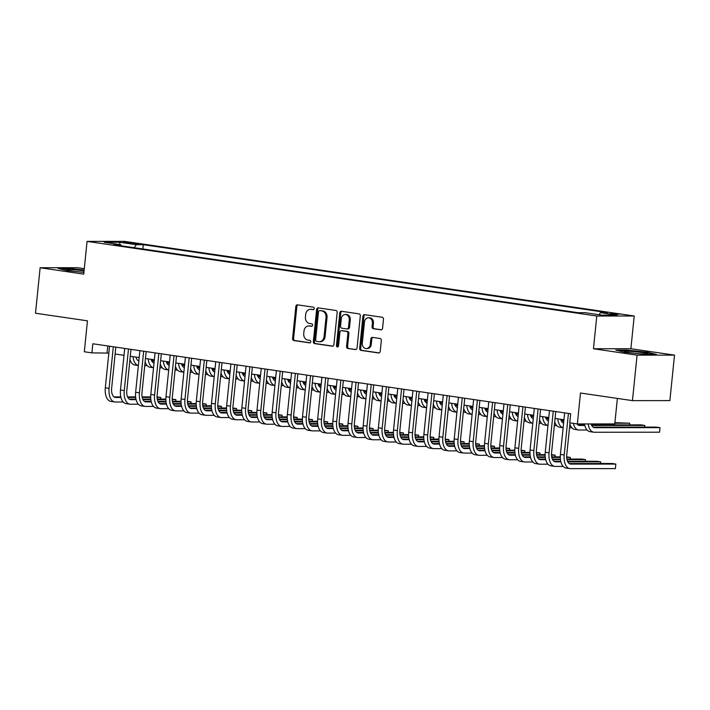 <?xml version="1.0" encoding="UTF-8"?>
<svg xmlns="http://www.w3.org/2000/svg" width="710" height="710" viewBox="0 0 710 710"><rect width="100%" height="100%" fill="white"/><g stroke="black" fill="none" stroke-linecap="round" stroke-linejoin="round"><path stroke-width="1.06" d="M314.255 308.566A1.26 1.047 -90 0 0 313.341 307.164L297.517 304.847A1.802 1.5 -90 0 0 295.848 306.418L292.582 338.563A1.802 1.5 -90 0 0 293.896 340.56L309.711 342.877A1.26 1.047 -90 0 0 309.968 340.383L307.918 340.081A5.76 4.801 -90 0 1 303.738 333.664L304.004 330.993A5.76 4.801 -90 0 1 308.77 325.934A5.76 4.801 -90 0 1 309.356 325.97L311.397 326.272A1.26 1.047 -90 0 0 311.654 323.769L309.604 323.476A5.76 4.801 -90 0 1 305.424 317.059L305.69 314.379A5.76 4.801 -90 0 1 310.456 309.32A5.76 4.801 -90 0 1 311.042 309.365L313.083 309.666A1.26 1.047 -90 0 0 314.255 308.566M619.546 314.219L610.476 313.625L619.546 314.219M380.897 329.83A1.802 1.5 -90 0 0 382.566 328.268L383.48 319.252A1.802 1.5 -90 0 0 382.175 317.246L364.603 314.672A1.802 1.5 -90 0 0 362.934 316.243L359.668 348.379A1.802 1.5 -90 0 0 360.973 350.385L378.545 352.959A1.802 1.5 -90 0 0 380.214 351.388L381.323 340.498A1.802 1.5 -90 0 0 380.019 338.492L372.493 337.392A1.802 1.5 -90 0 0 370.824 338.963L370.274 344.359A4.81 4.011 -90 0 1 366.298 348.592A4.81 4.011 -90 0 1 362.313 343.196L364.461 322.038A4.81 4.011 -90 0 1 368.437 317.805A4.81 4.011 -90 0 1 372.422 323.201L372.067 326.733A1.802 1.5 -90 0 0 373.371 328.73L381.261 329.83M84.286 268.7L77.55 267.714L40.124 267.741L35.5 313.225L87.454 320.831L84.321 351.761L91.901 352.87L92.824 343.773L570.689 413.744L569.766 422.84L577.354 423.95L614.78 423.914L617.372 398.425M637.074 355.151L674.5 355.124L630.888 348.734L593.462 348.761L637.074 355.151L632.45 400.626L580.496 393.02L577.354 423.95M593.462 348.761L596.782 316.021L87.064 241.382L124.49 241.356L634.207 315.994L596.782 316.021M40.124 267.741L83.736 274.131L87.064 241.382M337.17 312.471A1.802 1.5 -90 0 0 335.865 310.465L318.293 307.892A1.802 1.5 -90 0 0 316.624 309.462L313.358 341.599A1.802 1.5 -90 0 0 314.663 343.605L332.236 346.178A1.802 1.5 -90 0 0 333.904 344.607L337.17 312.471M341.448 311.282L359.02 313.855A1.802 1.5 -90 0 1 360.325 315.861L357.059 347.998A1.802 1.5 -90 0 1 355.39 349.568L347.873 348.468A1.802 1.5 -90 0 1 346.56 346.462L347.891 333.425A1.802 1.5 -90 0 0 346.578 331.428L341.59 330.691A1.802 1.5 -90 0 0 339.921 332.262L338.546 345.832A1.26 1.047 -90 0 1 336.46 345.53L339.779 312.853A1.802 1.5 -90 0 1 341.448 311.282M674.5 355.124L669.876 400.6L632.45 400.626M126.052 242.891L138.175 243.956L132.326 242.891L123.54 242.314L126.052 242.891M599.071 314.734L600.429 312.666L607.511 312.657L143.296 244.693L136.213 244.693L134.234 247.71M600.429 312.666L617.114 315.107L601.743 315.125L585.058 312.675L577.976 312.684L113.76 244.71L120.842 244.71L104.157 242.261L119.528 242.252L136.213 244.693M630.888 348.734L634.207 315.994M91.901 352.87L108.834 353.11M115.118 354.033L124.001 355.337M130.285 356.251L139.178 357.556M145.461 358.479L154.345 359.775M160.629 360.698L169.512 361.993M175.796 362.916L184.689 364.221M190.972 365.135L199.856 366.44M206.14 367.363L215.023 368.659M221.307 369.582L230.2 370.886M236.483 371.8L245.367 373.105M251.651 374.028L260.534 375.324M266.818 376.247L275.711 377.542M281.994 378.465L290.878 379.77M297.162 380.684L306.045 381.989M312.329 382.912L321.222 384.208M327.505 385.131L336.389 386.435M342.673 387.349L351.556 388.654M357.84 389.577L366.733 390.873M373.016 391.796L381.9 393.091M388.184 394.014L397.067 395.319M403.351 396.233L412.244 397.538M418.527 398.461L427.411 399.757M433.695 400.68L442.578 401.984M448.862 402.898L457.755 404.203M464.038 405.126L472.922 406.422M479.206 407.345L488.089 408.64M494.373 409.563L503.266 410.868M509.549 411.782L518.433 413.087M524.717 414.01L533.601 415.306M539.884 416.229L548.777 417.533M555.06 418.447L563.944 419.752M107.778 345.956L107.077 352.852M142.861 248.97L143.296 244.693M121.348 245.829L120.842 244.71M119.892 244.568L119.528 242.252M84.153 270.013L69.553 268.469L58.282 268.478L67.281 270.625L83.913 272.383M656.342 354.388L647.334 352.24L627.063 350.101L615.792 350.11L624.791 352.258L645.071 354.397L656.342 354.388M647.289 352.684L647.334 352.24M313.589 309.595L312.054 309.365A5.76 4.801 -90 0 0 311.468 309.32L310.456 309.32M308.77 325.934L309.782 325.934A5.76 4.801 -90 0 1 310.368 325.97L311.903 326.201M297.925 304.909A1.802 1.5 -90 0 0 296.86 306.418L293.594 338.555A1.802 1.5 -90 0 0 294.907 340.56L310.217 342.806M318.701 307.954A1.802 1.5 -90 0 0 317.636 309.462L314.37 341.599A1.802 1.5 -90 0 0 315.675 343.605L332.839 346.116M319.677 310.634A1.26 1.047 -90 0 0 318.506 311.726L315.639 339.939A1.26 1.047 -90 0 0 316.553 341.341L318.719 341.661A5.76 4.801 -90 0 0 319.305 341.705A5.76 4.801 -90 0 0 324.062 336.647L326.023 317.361A5.76 4.801 -90 0 0 321.834 310.945L320.689 310.634A1.26 1.047 -90 0 0 320.432 310.634M319.305 341.705L320.308 341.705A5.76 4.801 -90 0 0 325.073 336.647L324.062 336.647M320.689 310.634L322.846 310.945A5.76 4.801 -90 0 1 327.035 317.361L325.073 336.647M355.994 349.506L347.873 348.468M342.238 330.691A1.802 1.5 -90 0 1 342.602 330.691L347.589 331.419A1.802 1.5 -90 0 1 348.903 333.425L347.572 346.462A1.802 1.5 -90 0 0 348.885 348.468M341.856 311.344A1.802 1.5 -90 0 0 340.791 312.853L337.472 345.53A1.26 1.047 -90 0 0 338.004 346.782M349.258 319.899A4.81 4.011 -90 0 0 345.273 314.503A4.81 4.011 -90 0 0 341.297 318.737L340.534 326.192A1.802 1.5 -90 0 0 341.847 328.197L346.835 328.925A1.802 1.5 -90 0 0 348.503 327.354L349.258 319.899L350.27 319.899A4.81 4.011 -90 0 0 346.285 314.503L345.273 314.503M347.847 328.925A1.802 1.5 -90 0 0 349.515 327.354L348.503 327.354M350.27 319.899L349.515 327.354M368.437 317.805L369.448 317.805A4.81 4.011 -90 0 1 373.433 323.201L373.078 326.724A1.802 1.5 -90 0 0 374.383 328.73L381.501 329.777M366.298 348.592L367.31 348.592A4.81 4.011 -90 0 0 371.286 344.359L370.274 344.359M372.901 337.454A1.802 1.5 -90 0 0 371.836 338.963L371.286 344.359M365.011 314.734A1.802 1.5 -90 0 0 363.946 316.243L360.68 348.379A1.802 1.5 -90 0 0 361.985 350.385L379.149 352.897M135.912 357.077A9.159 5.023 98.3 0 0 138.832 360.92M151.771 361.053L154.212 361.044M137.997 360.502L138.876 360.502M151.496 360.494L154.274 360.485M147.13 365.597L144.733 365.606M129.939 359.668A13.747 7.526 -81.7 0 0 134.829 365.011L138.361 365.526A13.747 7.526 -81.7 0 1 133.01 356.651M123.203 402.002L115.304 402.011A13.747 7.526 -81.7 0 1 114.692 401.966L110.902 401.407A13.747 7.526 -81.7 0 1 105.311 387.811L109.535 346.214M114.692 401.966A13.747 7.526 -81.7 0 1 109.1 388.37L113.325 346.773M115.819 347.137L111.63 388.37A9.159 5.023 98.3 0 0 115.357 397.431A9.159 5.023 98.3 0 0 115.765 397.458L120.948 397.458M127.844 397.449L135.69 397.44M142.204 397.44L150.697 397.431M157.079 397.423L160.726 397.423L157.061 396.89M114.079 396.899L120.806 396.899M127.569 396.89L135.628 396.881M142.089 396.881L150.697 396.872M160.558 399.1L160.726 397.423L160.717 399.1M84.073 270.829A11.91 0.799 5.8 0 0 71.861 269.64A11.91 0.799 5.8 0 0 66.74 269.88A11.91 0.799 5.8 0 0 71.941 270.989A11.91 0.799 5.8 0 0 83.922 272.241M60.075 268.904L69.793 268.895L84.108 270.412M630.773 351.361A11.91 0.799 5.8 0 0 624.25 351.512A11.91 0.799 5.8 0 0 641.281 353.864A11.91 0.799 5.8 0 0 647.786 353.899A11.91 0.799 5.8 0 0 642.896 352.648A11.91 0.799 5.8 0 0 630.773 351.361M617.593 350.536L627.303 350.527L646.952 352.604L654.434 354.388M151.079 359.295A9.159 5.023 98.3 0 0 153.999 363.147M166.939 363.272L169.388 363.272M153.174 362.721L154.043 362.721M166.664 362.712L169.441 362.712M162.306 367.824L159.901 367.824M145.115 361.887A13.747 7.526 -81.7 0 0 149.996 367.23L153.537 367.745A13.747 7.526 -81.7 0 1 148.186 358.878M166.255 361.523A9.159 5.023 98.3 0 0 169.175 365.366M182.106 365.49L184.556 365.49M168.341 364.949L169.211 364.94M181.84 364.931L184.609 364.931M177.473 370.043L175.077 370.043M160.282 364.106A13.747 7.526 -81.7 0 0 165.173 369.448L168.705 369.972A13.747 7.526 -81.7 0 1 163.353 361.097M181.423 363.742A9.159 5.023 98.3 0 0 184.343 367.585M197.282 367.709L199.723 367.709M183.508 367.168L184.387 367.168M197.007 367.159L199.785 367.15M192.641 372.262L190.245 372.271M175.45 366.325A13.747 7.526 -81.7 0 0 180.34 371.676L183.872 372.191A13.747 7.526 -81.7 0 1 178.521 363.316M196.59 365.961A9.159 5.023 98.3 0 0 199.51 369.812M212.45 369.937L214.899 369.937M198.685 369.386L199.554 369.386M212.175 369.377L214.952 369.377M207.817 374.489L205.412 374.489M190.626 368.552A13.747 7.526 -81.7 0 0 195.507 373.895L199.048 374.41A13.747 7.526 -81.7 0 1 193.697 365.535M138.379 404.221L130.471 404.23A13.747 7.526 -81.7 0 1 129.868 404.185L126.069 403.626A13.747 7.526 -81.7 0 1 120.478 390.038L124.703 348.441M129.868 404.185A13.747 7.526 -81.7 0 1 124.268 390.589L128.492 348.992M130.986 349.355L126.797 390.589A9.159 5.023 98.3 0 0 130.534 399.65A9.159 5.023 98.3 0 0 130.933 399.677L136.116 399.677M143.012 399.668L150.866 399.668M157.371 399.659L165.874 399.65M172.246 399.65L175.894 399.641L172.228 399.109M129.247 399.127L135.983 399.118M142.745 399.109L150.795 399.109M157.265 399.1L165.865 399.091M175.725 401.319L175.894 399.641L175.885 401.319M153.546 406.439L145.639 406.448A13.747 7.526 -81.7 0 1 145.035 406.404L141.246 405.854A13.747 7.526 -81.7 0 1 135.645 392.257L139.87 350.66M145.035 406.404A13.747 7.526 -81.7 0 1 139.444 392.808L143.668 351.219M146.162 351.583L141.973 392.808A9.159 5.023 98.3 0 0 145.701 401.869A9.159 5.023 98.3 0 0 146.1 401.904L151.283 401.895M158.179 401.895L166.034 401.887M172.548 401.878L181.041 401.869M187.413 401.869L191.07 401.869L187.396 401.327M144.414 401.345L151.15 401.336M157.913 401.336L165.971 401.327M172.432 401.319L181.032 401.319M190.892 403.537L191.07 401.869L191.052 403.537M168.714 408.667L160.815 408.667A13.747 7.526 -81.7 0 1 160.203 408.623L156.413 408.072A13.747 7.526 -81.7 0 1 150.822 394.476L155.046 352.879M160.203 408.623A13.747 7.526 -81.7 0 1 154.611 395.035L158.836 353.438M161.33 353.802L157.141 395.035A9.159 5.023 98.3 0 0 160.868 404.096A9.159 5.023 98.3 0 0 161.276 404.123L166.459 404.114M173.355 404.114L181.201 404.105M187.715 404.105L196.209 404.096M202.59 404.088L206.237 404.088L202.572 403.546M159.59 403.564L166.317 403.564M173.08 403.555L181.139 403.546M187.6 403.546L196.209 403.537M206.069 405.765L206.237 404.088L206.228 405.765M183.89 410.886L175.982 410.895A13.747 7.526 -81.7 0 1 175.379 410.85L171.58 410.291A13.747 7.526 -81.7 0 1 165.989 396.695L170.214 355.106M175.379 410.85A13.747 7.526 -81.7 0 1 169.779 397.254L174.003 355.657M176.497 356.021L172.308 397.254A9.159 5.023 98.3 0 0 176.044 406.315A9.159 5.023 98.3 0 0 176.444 406.342L181.627 406.342M188.523 406.333L196.377 406.324M202.882 406.324L211.385 406.315M217.757 406.306L221.405 406.306L217.739 405.774M174.758 405.783L181.494 405.783M188.256 405.774L196.306 405.774M202.776 405.765L211.376 405.756M221.236 407.984L221.405 406.306L221.396 407.984M211.766 368.188A9.159 5.023 98.3 0 0 214.686 372.031M227.617 372.155L230.067 372.155M213.852 371.605L214.731 371.605M227.351 371.596L230.12 371.596M222.984 376.708L220.588 376.708M205.793 370.771A13.747 7.526 -81.7 0 0 210.684 376.114L214.216 376.628A13.747 7.526 -81.7 0 1 208.864 367.762M199.057 413.105L191.15 413.113A13.747 7.526 -81.7 0 1 190.546 413.069L186.757 412.51A13.747 7.526 -81.7 0 1 181.156 398.922L185.381 357.325M190.546 413.069A13.747 7.526 -81.7 0 1 184.955 399.473L189.179 357.875M191.673 358.248L187.484 399.473A9.159 5.023 98.3 0 0 191.212 408.534A9.159 5.023 98.3 0 0 191.611 408.57L196.794 408.561M203.69 408.552L211.544 408.552M218.059 408.543L226.552 408.534M232.924 408.534L236.581 408.525L232.907 407.993M189.925 408.01L196.661 408.002M203.424 408.002L211.482 407.993M217.943 407.984L226.543 407.975M236.403 410.202L236.581 408.525L236.563 410.202M226.934 370.407A9.159 5.023 98.3 0 0 229.854 374.25M242.793 374.374L245.234 374.374M229.019 373.833L229.898 373.833M242.518 373.815L245.296 373.815M238.152 378.927L235.755 378.927M229.383 378.847A13.747 7.526 -81.7 0 1 224.032 369.981M229.383 378.856L225.851 378.332A13.747 7.526 -81.7 0 1 220.961 372.99M214.225 415.332L206.326 415.332A13.747 7.526 -81.7 0 1 205.714 415.288L201.924 414.738A13.747 7.526 -81.7 0 1 196.333 401.141L200.557 359.544M205.714 415.288A13.747 7.526 -81.7 0 1 200.122 401.7L204.347 360.103M206.841 360.467L202.652 401.691A9.159 5.023 98.3 0 0 206.379 410.762A9.159 5.023 98.3 0 0 206.787 410.788L211.97 410.779M218.866 410.779L226.712 410.77M233.226 410.762L241.72 410.762M248.101 410.753L251.748 410.753L248.083 410.211M205.101 410.229L211.837 410.22M218.591 410.22L226.65 410.211M233.111 410.202L241.72 410.202M251.58 412.421L251.748 410.753L251.739 412.421M242.101 372.626A9.159 5.023 98.3 0 0 245.021 376.469M257.961 376.602L260.41 376.593M244.196 376.052L245.065 376.052M257.686 376.043L260.464 376.034M253.328 381.146L250.923 381.155M244.559 381.066A13.747 7.526 -81.7 0 1 239.208 372.2M244.559 381.075L241.018 380.56A13.747 7.526 -81.7 0 1 236.137 375.217M229.401 417.551L221.493 417.56A13.747 7.526 -81.7 0 1 220.89 417.515L217.091 416.956A13.747 7.526 -81.7 0 1 211.5 403.36L215.725 361.763M220.89 417.515A13.747 7.526 -81.7 0 1 215.29 403.919L219.514 362.322M222.008 362.686L217.819 403.919A9.159 5.023 98.3 0 0 221.555 412.98A9.159 5.023 98.3 0 0 221.955 413.007L227.138 413.007M234.034 412.998L241.888 412.989M248.393 412.989L256.896 412.98M263.268 412.971L266.916 412.971L263.25 412.439M220.269 412.448L227.005 412.448M233.767 412.439L241.817 412.43M248.287 412.43L256.887 412.421M266.747 414.649L266.916 412.971L266.907 414.649M257.277 374.844A9.159 5.023 98.3 0 0 260.197 378.696M273.128 378.82L275.578 378.82M259.363 378.27L260.242 378.27M272.862 378.261L275.631 378.261M268.495 383.373L266.099 383.373M259.727 383.285A13.747 7.526 -81.7 0 1 254.375 374.427M259.727 383.293L256.195 382.779A13.747 7.526 -81.7 0 1 251.305 377.436M244.568 419.77L236.661 419.779A13.747 7.526 -81.7 0 1 236.057 419.734L232.268 419.175A13.747 7.526 -81.7 0 1 226.667 405.587L230.892 363.99M236.057 419.734A13.747 7.526 -81.7 0 1 230.466 406.138L234.69 364.541M237.184 364.904L232.995 406.138A9.159 5.023 98.3 0 0 236.723 415.199A9.159 5.023 98.3 0 0 237.122 415.226L242.305 415.226M249.201 415.217L257.055 415.217M263.57 415.208L272.063 415.199M278.435 415.199L282.092 415.19L278.418 414.658M235.436 414.675L242.172 414.667M248.935 414.658L256.993 414.658M263.454 414.649L272.054 414.64M281.914 416.868L282.092 415.19L282.074 416.868M272.445 377.072A9.159 5.023 98.3 0 0 275.365 380.915M288.304 381.039L290.745 381.039M274.53 380.498L275.409 380.489M288.029 380.48L290.807 380.48M283.663 385.592L281.267 385.592M266.472 379.655A13.747 7.526 -81.7 0 0 271.362 384.998L274.894 385.521A13.747 7.526 -81.7 0 1 269.543 376.646M259.745 421.988L251.837 421.997A13.747 7.526 -81.7 0 1 251.233 421.953L247.435 421.403A13.747 7.526 -81.7 0 1 241.844 407.806L246.068 366.209M251.233 421.953A13.747 7.526 -81.7 0 1 245.633 408.356L249.858 366.768M252.352 367.132L248.163 408.356A9.159 5.023 98.3 0 0 251.89 417.418A9.159 5.023 98.3 0 0 252.298 417.453L257.481 417.445M264.377 417.445L272.223 417.436M278.737 417.427L287.23 417.418M293.612 417.418L297.259 417.418L293.594 416.877M250.612 416.894L257.348 416.885M264.102 416.885L272.161 416.877M278.622 416.868L287.23 416.868M297.091 419.086L297.259 417.418L297.25 419.086M287.612 379.291A9.159 5.023 98.3 0 0 290.532 383.134M303.472 383.258L305.921 383.258M289.707 382.717L290.576 382.717M303.197 382.708L305.974 382.699M298.839 387.811L296.434 387.82M281.648 381.873A13.747 7.526 -81.7 0 0 286.529 387.225L290.07 387.74A13.747 7.526 -81.7 0 1 284.719 378.865M274.912 424.216L267.004 424.216A13.747 7.526 -81.7 0 1 266.401 424.172L262.611 423.621A13.747 7.526 -81.7 0 1 257.011 410.025L261.236 368.428M266.401 424.172A13.747 7.526 -81.7 0 1 260.801 410.584L265.025 368.987M267.519 369.351L263.33 410.584A9.159 5.023 98.3 0 0 267.067 419.645A9.159 5.023 98.3 0 0 267.466 419.672L272.649 419.663M279.545 419.663L287.399 419.654M293.904 419.654L302.407 419.645M308.779 419.637L312.427 419.637L308.761 419.095M265.78 419.113L272.516 419.113M279.279 419.104L287.328 419.095M293.798 419.095L302.398 419.086M312.258 421.314L312.427 419.637L312.418 421.314M302.788 381.51A9.159 5.023 98.3 0 0 305.708 385.361M318.639 385.486L321.089 385.486M304.874 384.935L305.753 384.935M318.373 384.927L321.142 384.927M314.006 390.038L311.61 390.038M296.815 384.101A13.747 7.526 -81.7 0 0 301.706 389.444L305.238 389.959A13.747 7.526 -81.7 0 1 299.886 381.084M290.079 426.435L282.172 426.444A13.747 7.526 -81.7 0 1 281.568 426.399L277.779 425.84A13.747 7.526 -81.7 0 1 272.178 412.244L276.403 370.655M281.568 426.399A13.747 7.526 -81.7 0 1 275.977 412.803L280.202 371.206M282.695 371.57L278.506 412.803A9.159 5.023 98.3 0 0 282.234 421.864A9.159 5.023 98.3 0 0 282.633 421.891L287.816 421.891M294.712 421.882L302.567 421.873M309.081 421.873L317.574 421.864M323.946 421.855L327.603 421.855L323.929 421.323M280.947 421.332L287.683 421.332M294.446 421.323L302.504 421.323M308.965 421.314L317.565 421.305M327.425 423.533L327.603 421.855L327.594 423.533M317.956 383.737A9.159 5.023 98.3 0 0 320.876 387.58M333.815 387.704L336.256 387.704M320.041 387.154L320.92 387.154M333.54 387.145L336.318 387.145M329.174 392.257L326.777 392.257M311.983 386.32A13.747 7.526 -81.7 0 0 316.873 391.663L320.405 392.177A13.747 7.526 -81.7 0 1 315.054 383.311M305.256 428.654L297.348 428.662A13.747 7.526 -81.7 0 1 296.745 428.618L292.946 428.059A13.747 7.526 -81.7 0 1 287.355 414.471L291.579 372.874M296.745 428.618A13.747 7.526 -81.7 0 1 291.144 415.022L295.369 373.424M297.863 373.797L293.674 415.022A9.159 5.023 98.3 0 0 297.401 424.083A9.159 5.023 98.3 0 0 297.81 424.118L302.992 424.11M309.888 424.101L317.734 424.101M324.248 424.092L332.741 424.083M339.123 424.083L342.77 424.074L339.105 423.542M296.123 423.559L302.859 423.55M309.613 423.55L317.672 423.542M324.133 423.533L332.741 423.524M342.602 425.752L342.77 424.074L342.761 425.752M333.123 385.956A9.159 5.023 98.3 0 0 336.043 389.799M348.983 389.923L351.432 389.923M335.218 389.382L336.087 389.382M348.716 389.364L351.486 389.364M344.35 394.476L341.945 394.476M327.159 388.539A13.747 7.526 -81.7 0 0 332.04 393.881L335.582 394.405A13.747 7.526 -81.7 0 1 330.23 385.53M320.423 430.881L312.515 430.881A13.747 7.526 -81.7 0 1 311.912 430.837L308.122 430.287A13.747 7.526 -81.7 0 1 302.522 416.69L306.747 375.093M311.912 430.837A13.747 7.526 -81.7 0 1 306.312 417.249L310.536 375.652M313.03 376.016L308.841 417.24A9.159 5.023 98.3 0 0 312.577 426.311A9.159 5.023 98.3 0 0 312.977 426.337L318.16 426.328M325.056 426.328L332.91 426.32M339.416 426.311L347.918 426.311M354.29 426.302L357.938 426.302L354.272 425.76M311.291 425.778L318.027 425.769M324.789 425.769L332.839 425.76M339.309 425.752L347.909 425.752M357.769 427.97L357.938 426.302L357.929 427.97M348.299 388.175A9.159 5.023 98.3 0 0 351.219 392.018M364.15 392.151L366.6 392.142M350.385 391.601L351.264 391.601M363.884 391.592L366.653 391.583M359.517 396.695L357.121 396.704M342.327 390.766A13.747 7.526 -81.7 0 0 347.217 396.109L350.749 396.624A13.747 7.526 -81.7 0 1 345.397 387.749M335.59 433.1L327.683 433.109A13.747 7.526 -81.7 0 1 327.079 433.064L323.29 432.505A13.747 7.526 -81.7 0 1 317.689 418.909L321.914 377.312M327.079 433.064A13.747 7.526 -81.7 0 1 321.488 419.468L325.712 377.871M328.206 378.235L324.017 419.468A9.159 5.023 98.3 0 0 327.745 428.529A9.159 5.023 98.3 0 0 328.144 428.556L333.327 428.556M340.223 428.547L348.077 428.538M354.592 428.538L363.085 428.529M369.457 428.52L373.114 428.52L369.44 427.988M326.458 427.997L333.194 427.997M339.957 427.988L348.015 427.979M354.476 427.979L363.076 427.97M372.936 430.198L373.114 428.52L373.105 430.198M363.467 390.393A9.159 5.023 98.3 0 0 366.387 394.245M379.326 394.37L381.767 394.37M365.561 393.819L366.431 393.819M379.051 393.81L381.829 393.81M374.685 398.922L372.288 398.922M357.494 392.985A13.747 7.526 -81.7 0 0 362.384 398.328L365.916 398.842A13.747 7.526 -81.7 0 1 360.565 389.976M350.767 435.319L342.859 435.328A13.747 7.526 -81.7 0 1 342.255 435.283L338.457 434.724A13.747 7.526 -81.7 0 1 332.866 421.136L337.09 379.539M342.255 435.283A13.747 7.526 -81.7 0 1 336.655 421.687L340.88 380.09M343.374 380.453L339.185 421.687A9.159 5.023 98.3 0 0 342.912 430.748A9.159 5.023 98.3 0 0 343.32 430.775L348.503 430.775M355.399 430.766L363.245 430.766M369.759 430.757L378.252 430.748M384.634 430.748L388.281 430.739L384.616 430.207M341.634 430.224L348.37 430.216M355.124 430.207L363.183 430.207M369.644 430.198L378.252 430.189M388.113 432.417L388.281 430.739L388.272 432.417M378.634 392.621A9.159 5.023 98.3 0 0 381.554 396.464M394.494 396.588L396.943 396.588M380.729 396.047L381.598 396.038M394.227 396.029L396.996 396.029M389.861 401.141L387.456 401.141M372.67 395.204A13.747 7.526 -81.7 0 0 377.551 400.546L381.092 401.07A13.747 7.526 -81.7 0 1 375.741 392.195M365.934 437.537L358.026 437.546A13.747 7.526 -81.7 0 1 357.423 437.502L353.633 436.952A13.747 7.526 -81.7 0 1 348.033 423.355L352.258 381.758M357.423 437.502A13.747 7.526 -81.7 0 1 351.823 423.905L356.056 382.317M358.541 382.681L354.352 423.905A9.159 5.023 98.3 0 0 358.089 432.967A9.159 5.023 98.3 0 0 358.488 433.002L363.671 432.993M370.567 432.993L378.421 432.985M384.927 432.976L393.429 432.967M399.801 432.967L403.449 432.967L399.783 432.425M356.802 432.443L363.538 432.434M370.3 432.434L378.35 432.425M384.82 432.417L393.42 432.417M403.28 434.635L403.449 432.967L403.44 434.635M393.81 394.84A9.159 5.023 98.3 0 0 396.73 398.683M409.661 398.807L412.111 398.807M395.896 398.266L396.775 398.266M409.395 398.257L412.164 398.248M405.028 403.36L402.632 403.369M387.837 397.423A13.747 7.526 -81.7 0 0 392.728 402.774L396.26 403.289A13.747 7.526 -81.7 0 1 390.908 394.414M381.101 439.765L373.194 439.765A13.747 7.526 -81.7 0 1 372.59 439.721L368.801 439.17A13.747 7.526 -81.7 0 1 363.2 425.574L367.434 383.977M372.59 439.721A13.747 7.526 -81.7 0 1 366.999 426.133L371.223 384.536M373.717 384.9L369.528 426.133A9.159 5.023 98.3 0 0 373.256 435.195A9.159 5.023 98.3 0 0 373.655 435.221L378.838 435.212M385.734 435.212L393.589 435.203M400.103 435.203L408.596 435.195M414.968 435.186L418.625 435.186L414.951 434.644M371.969 434.662L378.705 434.662M385.468 434.653L393.526 434.644M399.987 434.644L408.587 434.635M418.447 436.863L418.625 435.186L418.616 436.863M408.978 397.059A9.159 5.023 98.3 0 0 411.898 400.91M424.837 401.035L427.278 401.035M411.072 400.484L411.942 400.484M424.562 400.476L427.34 400.476M420.196 405.587L417.799 405.587M403.005 399.65A13.747 7.526 -81.7 0 0 407.895 404.993L411.427 405.508A13.747 7.526 -81.7 0 1 406.076 396.633M396.278 441.984L388.37 441.993A13.747 7.526 -81.7 0 1 387.767 441.948L383.968 441.389A13.747 7.526 -81.7 0 1 378.377 427.793L382.601 386.204M387.767 441.948A13.747 7.526 -81.7 0 1 382.166 428.352L386.391 386.755M388.885 387.119L384.696 428.352A9.159 5.023 98.3 0 0 388.423 437.413A9.159 5.023 98.3 0 0 388.832 437.44L394.014 437.44M400.91 437.431L408.756 437.422M415.27 437.422L423.764 437.413M430.145 437.404L433.792 437.404L430.127 436.872M387.145 436.881L393.881 436.881M400.635 436.872L408.694 436.872M415.155 436.863L423.764 436.854M433.624 439.082L433.792 437.404L433.783 439.082M424.145 399.286A9.159 5.023 98.3 0 0 427.065 403.129M440.005 403.253L442.454 403.253M426.24 402.703L427.109 402.703M439.738 402.694L442.507 402.694M435.372 407.806L432.967 407.806M418.181 401.869A13.747 7.526 -81.7 0 0 423.062 407.212L426.603 407.726A13.747 7.526 -81.7 0 1 421.252 398.86M411.445 444.203L403.537 444.211A13.747 7.526 -81.7 0 1 402.934 444.167L399.144 443.608A13.747 7.526 -81.7 0 1 393.544 430.02L397.769 388.423M402.934 444.167A13.747 7.526 -81.7 0 1 397.334 430.571L401.567 388.973M404.052 389.346L399.863 430.571A9.159 5.023 98.3 0 0 403.599 439.632A9.159 5.023 98.3 0 0 403.999 439.667L409.182 439.659M416.078 439.65L423.932 439.65M430.438 439.641L438.94 439.632M445.312 439.632L448.96 439.623L445.294 439.091M402.313 439.108L409.049 439.099M415.811 439.099L423.861 439.091M430.331 439.082L438.931 439.073M448.791 441.3L448.96 439.623L448.951 441.3M439.321 401.505A9.159 5.023 98.3 0 0 442.241 405.348M455.172 405.472L457.622 405.472M441.407 404.931L442.286 404.931M454.906 404.913L457.675 404.913M450.539 410.025L448.143 410.025M433.348 404.088A13.747 7.526 -81.7 0 0 438.239 409.43L441.771 409.954A13.747 7.526 -81.7 0 1 436.419 401.079M426.612 446.43L418.705 446.43A13.747 7.526 -81.7 0 1 418.101 446.386L414.312 445.836A13.747 7.526 -81.7 0 1 408.711 432.239L412.945 390.642M418.101 446.386A13.747 7.526 -81.7 0 1 412.51 432.798L416.734 391.201M419.228 391.565L415.039 432.789A9.159 5.023 98.3 0 0 418.767 441.86A9.159 5.023 98.3 0 0 419.166 441.886L424.349 441.877M431.245 441.877L439.099 441.868M445.614 441.86L454.107 441.86M460.479 441.851L464.136 441.851L460.462 441.309M417.48 441.327L424.216 441.318M430.979 441.318L439.037 441.309M445.498 441.309L454.098 441.3M463.958 443.519L464.136 441.851L464.127 443.519M454.489 403.724A9.159 5.023 98.3 0 0 457.409 407.567M470.348 407.7L472.789 407.691M456.583 407.149L457.453 407.149M470.073 407.141L472.851 407.132M465.707 412.244L463.31 412.253M448.516 406.315A13.747 7.526 -81.7 0 0 453.406 411.658L456.938 412.173A13.747 7.526 -81.7 0 1 451.587 403.298M441.789 448.649L433.881 448.658A13.747 7.526 -81.7 0 1 433.277 448.613L429.479 448.054A13.747 7.526 -81.7 0 1 423.888 434.458L428.112 392.861M433.277 448.613A13.747 7.526 -81.7 0 1 427.677 435.017L431.902 393.42M434.396 393.784L430.207 435.017A9.159 5.023 98.3 0 0 433.934 444.078A9.159 5.023 98.3 0 0 434.342 444.105L439.525 444.105M446.421 444.096L454.267 444.087M460.781 444.087L469.274 444.078M475.656 444.07L479.303 444.07L475.638 443.537M432.656 443.546L439.392 443.546M446.146 443.537L454.205 443.528M460.666 443.528L469.274 443.519M479.135 445.747L479.303 444.07L479.294 445.747M469.656 405.942A9.159 5.023 98.3 0 0 472.576 409.794M485.516 409.918L487.965 409.918M471.751 409.368L472.62 409.368M485.249 409.359L488.018 409.359M480.883 414.471L478.478 414.471M463.692 408.534A13.747 7.526 -81.7 0 0 468.573 413.877L472.115 414.392A13.747 7.526 -81.7 0 1 466.763 405.525M456.956 450.868L449.048 450.877A13.747 7.526 -81.7 0 1 448.445 450.832L444.655 450.273A13.747 7.526 -81.7 0 1 439.055 436.685L443.28 395.088M448.445 450.832A13.747 7.526 -81.7 0 1 442.845 437.236L447.078 395.639M449.563 396.002L445.374 437.236A9.159 5.023 98.3 0 0 449.111 446.297A9.159 5.023 98.3 0 0 449.51 446.324L454.693 446.324M461.589 446.315L469.443 446.315M475.948 446.306L484.451 446.297M490.823 446.297L494.471 446.288L490.805 445.756M447.824 445.773L454.56 445.765M461.322 445.756L469.381 445.756M475.842 445.747L484.442 445.738M494.302 447.966L494.471 446.288L494.462 447.966M484.832 408.17A9.159 5.023 98.3 0 0 487.752 412.013M500.683 412.137L503.133 412.137M486.918 411.596L487.797 411.587M500.417 411.578L503.186 411.578M496.05 416.69L493.654 416.69M487.282 416.61A13.747 7.526 -81.7 0 1 481.93 407.744M487.282 416.619L483.75 416.095A13.747 7.526 -81.7 0 1 478.859 410.753M472.123 453.086L464.216 453.095A13.747 7.526 -81.7 0 1 463.612 453.051L459.823 452.501A13.747 7.526 -81.7 0 1 454.222 438.904L458.456 397.307M463.612 453.051A13.747 7.526 -81.7 0 1 458.021 439.454L462.245 397.866M464.739 398.23L460.55 439.454A9.159 5.023 98.3 0 0 464.278 448.516A9.159 5.023 98.3 0 0 464.677 448.551L469.86 448.542M476.756 448.542L484.61 448.534M491.125 448.525L499.618 448.516M505.99 448.516L509.647 448.516L505.973 447.974M462.991 447.992L469.727 447.983M476.49 447.983L484.548 447.974M491.009 447.966L499.609 447.966M509.469 450.184L509.647 448.516L509.638 450.184M500 410.389A9.159 5.023 98.3 0 0 502.92 414.232M515.859 414.356L518.3 414.356M502.094 413.815L502.964 413.815M515.584 413.806L518.362 413.797M511.218 418.909L508.822 418.918M502.458 418.829A13.747 7.526 -81.7 0 1 497.098 409.963M502.449 418.838L498.917 418.323A13.747 7.526 -81.7 0 1 494.027 412.971M487.3 455.314L479.392 455.314A13.747 7.526 -81.7 0 1 478.788 455.27L474.99 454.719A13.747 7.526 -81.7 0 1 469.399 441.123L473.623 399.526M478.788 455.27A13.747 7.526 -81.7 0 1 473.188 441.682L477.413 400.085M479.907 400.449L475.718 441.682A9.159 5.023 98.3 0 0 479.445 450.743A9.159 5.023 98.3 0 0 479.853 450.77L485.036 450.761M491.932 450.761L499.778 450.752M506.292 450.752L514.785 450.743M521.167 450.735L524.814 450.735L521.149 450.193M478.167 450.211L484.903 450.211M491.657 450.202L499.716 450.193M506.177 450.193L514.785 450.184M524.646 452.412L524.814 450.735L524.805 452.412M515.167 412.608A9.159 5.023 98.3 0 0 518.087 416.459M531.027 416.584L533.476 416.584M517.262 416.033L518.131 416.033M530.76 416.024L533.529 416.024M526.394 421.136L523.989 421.136M517.625 421.048A13.747 7.526 -81.7 0 1 512.274 412.182M517.625 421.057L514.084 420.542A13.747 7.526 -81.7 0 1 509.203 415.199M530.343 414.835A9.159 5.023 98.3 0 0 533.263 418.678M546.194 418.802L548.644 418.802M532.429 418.252L533.308 418.252M545.928 418.243L548.697 418.243M541.561 423.355L539.165 423.355M532.793 423.267A13.747 7.526 -81.7 0 1 527.441 414.409M532.793 423.275L529.261 422.761A13.747 7.526 -81.7 0 1 524.37 417.418M545.511 417.054A9.159 5.023 98.3 0 0 548.431 420.897M561.37 421.021L563.811 421.021M547.605 420.48L548.475 420.48M561.095 420.462L563.873 420.462M556.729 425.574L554.332 425.574M547.969 425.494A13.747 7.526 -81.7 0 1 542.609 416.628M547.96 425.503L544.428 424.979A13.747 7.526 -81.7 0 1 539.538 419.637M502.467 457.533L494.559 457.542A13.747 7.526 -81.7 0 1 493.956 457.497L490.166 456.938A13.747 7.526 -81.7 0 1 484.566 443.342L488.791 401.753M493.956 457.497A13.747 7.526 -81.7 0 1 488.356 443.901L492.589 402.304M495.074 402.668L490.885 443.901A9.159 5.023 98.3 0 0 494.622 452.962A9.159 5.023 98.3 0 0 495.021 452.989L500.204 452.989M507.1 452.98L514.954 452.971M521.459 452.971L529.962 452.962M536.334 452.953L539.982 452.953L536.316 452.421M493.335 452.43L500.071 452.43M506.834 452.421L514.892 452.421M521.353 452.412L529.953 452.403M539.813 454.631L539.982 452.953L539.973 454.631M517.634 459.752L509.727 459.76A13.747 7.526 -81.7 0 1 509.123 459.716L505.334 459.157A13.747 7.526 -81.7 0 1 499.733 445.569L503.967 403.972M509.123 459.716A13.747 7.526 -81.7 0 1 503.532 446.12L507.756 404.522M510.25 404.895L506.061 446.12A9.159 5.023 98.3 0 0 509.789 455.181A9.159 5.023 98.3 0 0 510.197 455.216L515.371 455.208M522.267 455.199L530.121 455.199M536.636 455.19L545.129 455.181M551.501 455.181L555.158 455.172L551.484 454.64M508.502 454.657L515.238 454.648M522.001 454.648L530.059 454.64M536.52 454.631L545.12 454.622M554.989 456.849L555.158 455.172L555.149 456.849M532.811 461.979L524.903 461.979A13.747 7.526 -81.7 0 1 524.299 461.935L520.501 461.385A13.747 7.526 -81.7 0 1 514.91 447.788L519.134 406.191M524.299 461.935A13.747 7.526 -81.7 0 1 518.699 448.347L522.924 406.75M525.418 407.114L521.229 448.338A9.159 5.023 98.3 0 0 524.956 457.409A9.159 5.023 98.3 0 0 525.365 457.435L530.547 457.426M537.443 457.426L545.289 457.417M551.803 457.409L560.297 457.409M566.678 457.4L570.325 457.4L566.66 456.858M523.678 456.876L530.414 456.867M537.168 456.867L545.227 456.858M551.688 456.858L560.297 456.849M570.157 459.068L570.325 457.4L570.316 459.068M560.678 419.273A9.159 5.023 98.3 0 0 563.598 423.116M614.851 423.213L629.655 423.204L614.904 422.654M562.773 422.698L563.642 422.698M629.486 424.882L629.655 423.204L629.646 424.882M571.905 427.793L569.5 427.802M554.714 421.864A13.747 7.526 -81.7 0 0 559.595 427.207L563.136 427.722A13.747 7.526 -81.7 0 1 557.785 418.847M547.978 464.198L540.07 464.207A13.747 7.526 -81.7 0 1 539.467 464.162L535.677 463.603A13.747 7.526 -81.7 0 1 530.077 450.007L534.302 408.41M539.467 464.162A13.747 7.526 -81.7 0 1 533.867 450.566L538.1 408.969M540.585 409.333L536.396 450.566A9.159 5.023 98.3 0 0 540.132 459.627A9.159 5.023 98.3 0 0 540.532 459.654L545.715 459.654M552.611 459.645L560.465 459.636M566.971 459.636L585.493 459.618L581.703 459.059L566.864 459.077M538.846 459.095L545.582 459.095M552.345 459.086L560.403 459.077M585.324 461.296L585.493 459.618L585.484 461.296M576.937 423.888A9.159 5.023 98.3 0 0 579.227 425.45A9.159 5.023 98.3 0 0 579.626 425.476L584.809 425.476M591.705 425.467L644.822 425.423L641.032 424.873L591.439 424.908M577.94 424.917L584.676 424.917M644.653 427.101L644.822 425.423L644.813 427.101M587.072 430.02L579.165 430.02A13.747 7.526 -81.7 0 1 578.561 429.985A13.747 7.526 -81.7 0 1 573.325 423.355M578.561 429.985L574.772 429.426A13.747 7.526 -81.7 0 1 569.881 424.083M563.145 466.417L555.238 466.426A13.747 7.526 -81.7 0 1 554.634 466.381L550.845 465.822A13.747 7.526 -81.7 0 1 545.245 452.234L549.478 410.637M554.634 466.381A13.747 7.526 -81.7 0 1 549.043 452.785L553.267 411.188M555.761 411.551L551.572 452.785A9.159 5.023 98.3 0 0 555.3 461.846A9.159 5.023 98.3 0 0 555.708 461.873L560.882 461.873M567.778 461.864L600.669 461.837L596.87 461.287L567.512 461.305M554.013 461.322L560.749 461.314M600.5 463.515L600.669 461.837L600.66 463.515M591.084 423.941A9.159 5.023 98.3 0 0 594.394 427.668A9.159 5.023 98.3 0 0 594.803 427.695L659.989 427.642L656.2 427.092L593.116 427.145M659.528 432.195L659.989 427.642L659.528 432.195L594.341 432.248A13.747 7.526 -81.7 0 1 593.729 432.204A13.747 7.526 -81.7 0 1 588.199 423.941M593.729 432.204L589.939 431.644A13.747 7.526 -81.7 0 1 584.49 423.941M570.006 422.876L566.74 455.003A9.159 5.023 98.3 0 0 570.467 464.065A9.159 5.023 98.3 0 0 570.875 464.1L615.836 464.065L615.375 468.609L570.414 468.644A13.747 7.526 -81.7 0 1 569.81 468.6L566.012 468.05A13.747 7.526 -81.7 0 1 560.421 454.453L564.645 412.856M569.81 468.6A13.747 7.526 -81.7 0 1 564.21 455.003L568.435 413.415M615.375 468.609L615.836 464.065L612.047 463.506L569.189 463.541M132.237 243.734L132.326 242.891M135.601 244.018L135.663 243.379M312.054 309.365L311.042 309.365M310.368 325.97L309.356 325.97M294.907 340.56L293.896 340.56M293.594 338.555L292.582 338.563M296.86 306.418L295.848 306.418M315.675 343.605L314.663 343.605M314.37 341.599L313.358 341.599M317.636 309.462L316.624 309.462M327.035 317.361L326.023 317.361M322.846 310.945L321.834 310.945M347.572 346.462L346.56 346.462M348.903 333.425L347.891 333.425M347.589 331.419L346.578 331.428M342.602 330.691L341.59 330.691M337.472 345.53L336.46 345.53M340.791 312.853L339.779 312.853M374.383 328.73L373.371 328.73M373.078 326.724L372.067 326.733M373.433 323.201L372.422 323.201M371.836 338.963L370.824 338.963M361.985 350.385L360.973 350.385M360.68 348.379L359.668 348.379M363.946 316.243L362.934 316.243M105.311 387.811L109.1 388.37M114.967 397.343L115.765 397.458M120.478 390.038L124.268 390.589M130.134 399.561L130.933 399.677M135.645 392.257L139.444 392.808M145.302 401.78L146.1 401.904M150.822 394.476L154.611 395.035M160.478 404.008L161.276 404.123M165.989 396.695L169.779 397.254M175.645 406.226L176.444 406.342M181.156 398.922L184.955 399.473M190.812 408.445L191.611 408.57M196.333 401.141L200.122 401.7M205.989 410.673L206.787 410.788M211.5 403.36L215.29 403.919M221.156 412.892L221.955 413.007M226.667 405.587L230.466 406.138M236.323 415.11L237.122 415.226M241.844 407.806L245.633 408.356M251.5 417.329L252.298 417.453M257.011 410.025L260.801 410.584M266.667 419.557L267.466 419.672M272.178 412.244L275.977 412.803M281.834 421.775L282.633 421.891M287.355 414.471L291.144 415.022M297.011 423.994L297.81 424.118M302.522 416.69L306.312 417.249M312.178 426.222L312.977 426.337M317.689 418.909L321.488 419.468M327.345 428.441L328.144 428.556M332.866 421.136L336.655 421.687M342.522 430.659L343.32 430.775M348.033 423.355L351.823 423.905M357.689 432.878L358.488 433.002M363.2 425.574L366.999 426.133M372.856 435.106L373.655 435.221M378.377 427.793L382.166 428.352M388.033 437.324L388.832 437.44M393.544 430.02L397.334 430.571M403.2 439.543L403.999 439.667M408.711 432.239L412.51 432.798M418.367 441.771L419.166 441.886M423.888 434.458L427.677 435.017M433.544 443.99L434.342 444.105M439.055 436.685L442.845 437.236M448.711 446.208L449.51 446.324M454.222 438.904L458.021 439.454M463.887 448.427L464.677 448.551M469.399 441.123L473.188 441.682M479.055 450.655L479.853 450.77M484.566 443.342L488.356 443.901M494.222 452.873L495.021 452.989M499.733 445.569L503.532 446.12M509.398 455.092L510.197 455.216M514.91 447.788L518.699 448.347M524.566 457.32L525.365 457.435M530.077 450.007L533.867 450.566M539.733 459.539L540.532 459.654M578.827 425.361L579.626 425.476M545.245 452.234L549.043 452.785M554.909 461.757L555.708 461.873M594.004 427.58L594.803 427.695M560.421 454.453L564.21 455.003M570.077 463.976L570.875 464.1M320.556 310.625L319.544 310.625M342.415 330.683L341.412 330.683M348.024 328.934L347.012 328.934"/></g></svg>
